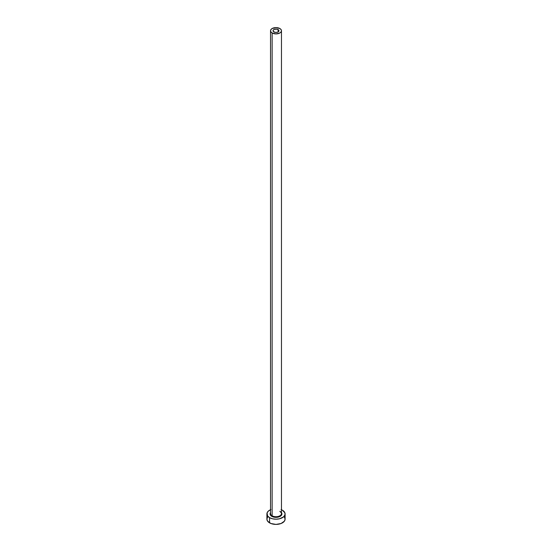 <?xml version="1.0" encoding="UTF-8"?>
<svg xmlns="http://www.w3.org/2000/svg" width="552" height="552" viewBox="0 0 552 552"><rect width="100%" height="100%" fill="white"/><g stroke="black" fill="none" stroke-linecap="round" stroke-linejoin="round"><path stroke-width="0.83" d="M273.909 31.961A2.96 1.711 180 0 1 273.04 30.753A2.96 1.711 180 0 1 274.868 29.173A2.96 1.711 180 0 1 278.091 29.546L278.091 31.961L277.132 32.333L274.868 32.333L273.095 31.084L273.268 30.098L274.358 29.332L277.132 29.173L278.905 30.422L278.091 31.961L278.091 29.546A2.96 1.711 180 0 1 278.96 30.753A2.96 1.711 180 0 1 277.132 32.333A2.96 1.711 180 0 1 273.909 31.961M270.59 513.146A5.465 3.153 0 0 0 272.136 515.796L271.819 516.355A5.92 3.415 180 0 1 270.535 512.629L270.197 514.609L271.819 516.355L272.136 515.796A5.465 3.153 0 0 0 278.091 516.479A5.465 3.153 0 0 0 281.465 513.567L281.465 30.753A5.465 3.153 180 0 1 278.091 33.665A5.465 3.153 180 0 1 272.136 32.982L272.136 515.796L272.136 32.982A5.465 3.153 180 0 1 270.535 30.753A5.465 3.153 180 0 1 273.909 27.841A5.465 3.153 180 0 1 279.864 28.525A5.465 3.153 180 0 1 281.465 30.753L281.044 29.546L279.864 28.525L276 27.6L272.136 28.525L270.956 29.546L270.535 30.753L270.956 31.961L272.136 32.982L276 33.907L279.864 32.982L281.044 31.961L281.465 30.753M267.589 517.134L266.899 519.142A9.101 5.258 0 0 0 269.562 522.861L269.562 517.659L272.515 518.797L276 519.197L279.484 518.797L283.569 516.858L284.929 514.968L284.929 512.911L282.438 510.221A9.101 5.258 180 0 1 285.101 513.94A9.101 5.258 180 0 1 279.484 518.797A9.101 5.258 180 0 1 269.562 517.659L269.562 522.861A9.101 5.258 0 0 0 279.484 524A9.101 5.258 0 0 0 285.101 519.142L284.411 517.134M270.942 509.572L268.431 511.021L267.071 512.911L267.589 515.954L269.562 517.659A9.101 5.258 180 0 1 266.899 513.94A9.101 5.258 180 0 1 270.535 509.737M282.438 510.221L281.058 509.572M281.465 512.629L281.803 514.609L280.92 515.837L279.284 516.782L274.848 517.293L271.819 516.355A5.92 3.415 180 0 0 279.291 516.782A5.92 3.415 180 0 0 281.465 512.629M266.899 513.94L266.899 519.142L267.589 521.157L270.942 523.517L276 524.4L281.058 523.517L284.411 521.157L285.101 519.142L285.101 513.94M270.535 30.753L270.535 513.567A5.465 3.153 0 0 0 272.136 515.796A5.465 3.153 0 0 0 277.746 516.555A5.465 3.153 0 0 0 281.41 513.995A5.465 3.153 0 0 0 279.864 511.338M281.465 513.567C281.734 513.277 281.237 512.601 279.954 511.545"/></g></svg>

